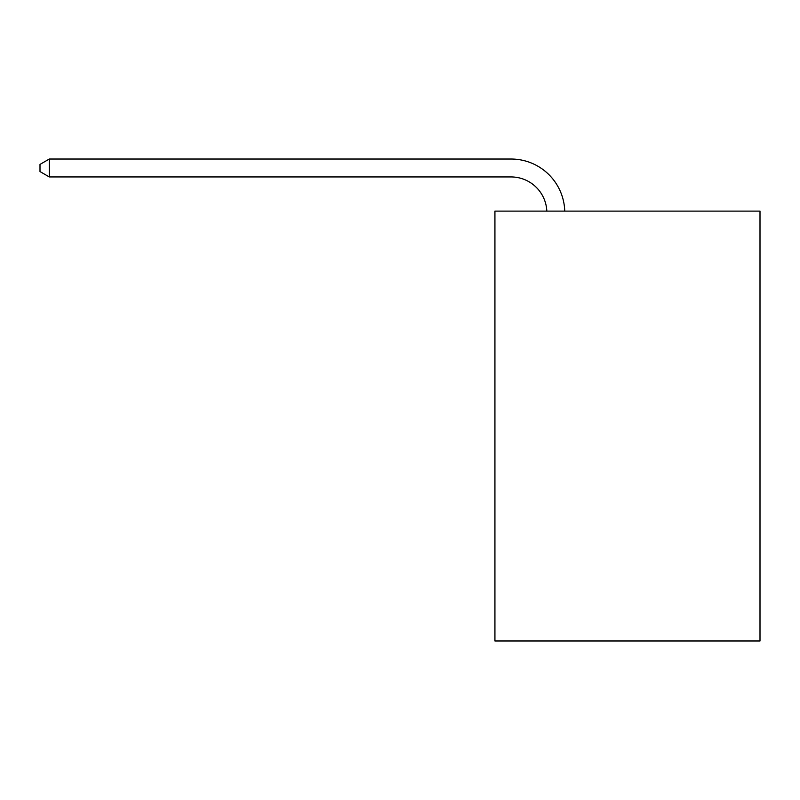<?xml version="1.0" encoding="UTF-8"?>
<svg xmlns="http://www.w3.org/2000/svg" width="800" height="800" viewBox="0 0 800 800"><rect width="100%" height="100%" fill="white"/><g stroke="black" fill="none" stroke-linecap="round" stroke-linejoin="round"><path stroke-width="1.2" d="M760 211.12L760 640.97L494.93 640.97L494.93 211.12L760 211.12M546.83 211.12A35.82 35.82 0 0 0 511.04 176.94A35.82 35.82 0 0 1 546.83 211.12A35.82 35.82 0 0 0 511.04 176.94A35.82 35.82 0 0 1 546.83 211.12A35.82 35.82 0 0 0 511.04 176.94A35.82 35.82 0 0 1 546.83 211.12A35.82 35.82 0 0 0 511.04 176.94A35.82 35.82 0 0 1 546.83 211.12A35.82 35.82 0 0 0 511.04 176.94A35.82 35.82 0 0 1 546.83 211.12A35.82 35.82 0 0 0 511.04 176.94A35.82 35.82 0 0 1 546.83 211.12A35.82 35.82 0 0 0 511.04 176.94A35.82 35.82 0 0 1 546.83 211.12A35.82 35.82 0 0 0 511.04 176.94A35.82 35.82 0 0 1 546.83 211.12A35.82 35.82 0 0 0 511.04 176.94A35.82 35.82 0 0 1 546.83 211.12A35.82 35.82 0 0 0 511.04 176.94A35.82 35.82 0 0 1 546.83 211.12A35.82 35.82 0 0 0 511.04 176.94A35.82 35.82 0 0 1 546.83 211.12A35.82 35.82 0 0 0 511.04 176.94A35.82 35.82 0 0 1 546.83 211.12A35.82 35.82 0 0 0 511.04 176.94A35.82 35.82 0 0 1 546.83 211.12A35.82 35.82 0 0 0 511.04 176.94A35.82 35.82 0 0 1 546.83 211.12A35.82 35.82 0 0 0 511.04 176.94A35.82 35.82 0 0 1 546.83 211.12A35.82 35.82 0 0 0 511.04 176.94A35.82 35.82 0 0 1 546.83 211.12A35.82 35.82 0 0 0 511.04 176.94A35.82 35.82 0 0 1 546.83 211.12A35.82 35.82 0 0 0 511.04 176.94L49.31 176.94L40 171.57L40 164.41L49.31 159.03L511.04 159.03A53.73 53.73 0 0 1 564.75 211.12M49.31 159.03L511.04 159.03L49.31 159.03L511.04 159.03L49.31 159.03L511.04 159.03L49.31 159.03L511.04 159.03L49.31 159.03L511.04 159.03L49.31 159.03L511.04 159.03L49.31 159.03L511.04 159.03L49.31 159.03L511.04 159.03L49.31 159.03L511.04 159.03L49.31 159.03L511.04 159.03L49.31 159.03L511.04 159.03L49.31 159.03L511.04 159.03L49.31 159.03L511.04 159.03L49.31 159.03L511.04 159.03L49.31 159.03L511.04 159.03L49.31 159.03L511.04 159.03L49.31 159.03L511.04 159.03L49.31 159.03L49.31 176.94"/></g></svg>

